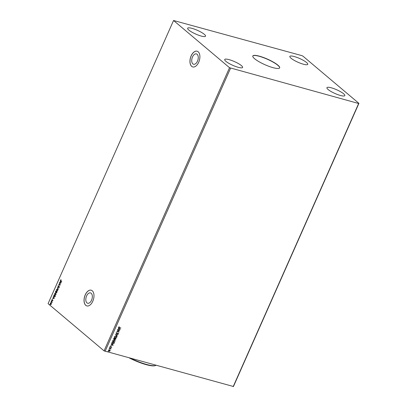 <?xml version="1.0" encoding="UTF-8"?>
<svg xmlns="http://www.w3.org/2000/svg" width="407" height="407" viewBox="0 0 407 407"><rect width="100%" height="100%" fill="white"/><g stroke="black" fill="none" stroke-linecap="round" stroke-linejoin="round"><path stroke-width="0.61" d="M277.879 65.135A14.693 3.063 23.9 0 0 263.314 57.438A14.693 3.063 23.9 0 0 252.808 55.973A14.693 3.063 23.9 0 0 254.594 58.72A14.693 3.063 23.9 0 0 269.159 66.412A14.693 3.063 23.9 0 0 279.67 67.877A14.693 3.063 23.9 0 0 277.879 65.135M279.629 67.949A14.693 3.063 23.9 0 0 277.818 65.283A14.693 3.063 23.9 0 0 263.421 57.646A14.693 3.063 23.9 0 0 252.778 56.049M197.11 54.279A5.372 3.058 -74.6 0 0 196.408 53.902A5.372 3.058 -74.6 0 0 192.241 57.611A5.372 3.058 -74.6 0 0 192.857 63.879A5.372 3.058 -74.6 0 0 193.554 64.255A5.372 3.058 -74.6 0 0 197.726 60.546A5.372 3.058 -74.6 0 0 197.11 54.279M91.204 293.274A5.372 3.058 -74.6 0 0 90.502 292.898A5.372 3.058 -74.6 0 0 86.335 296.606A5.372 3.058 -74.6 0 0 86.945 302.879A5.372 3.058 -74.6 0 0 87.647 303.251A5.372 3.058 -74.6 0 0 91.814 299.542A5.372 3.058 -74.6 0 0 91.204 293.274M92.241 290.761A8.16 4.645 -74.6 0 0 91.178 290.191A8.16 4.645 -74.6 0 0 84.844 295.828A8.16 4.645 -74.6 0 0 85.775 305.357A8.16 4.645 -74.6 0 0 86.844 305.927A8.16 4.645 -74.6 0 0 93.172 300.29A8.16 4.645 -74.6 0 0 92.241 290.761M91.209 290.196A8.16 4.645 -74.6 0 0 84.9 295.874A8.16 4.645 -74.6 0 0 85.841 305.372A8.16 4.645 -74.6 0 0 86.874 305.937M198.153 51.765A8.16 4.645 -74.6 0 0 197.085 51.19A8.16 4.645 -74.6 0 0 190.751 56.832A8.16 4.645 -74.6 0 0 191.682 66.356A8.16 4.645 -74.6 0 0 192.75 66.931A8.16 4.645 -74.6 0 0 199.084 61.294A8.16 4.645 -74.6 0 0 198.153 51.765M197.12 51.201A8.16 4.645 -74.6 0 0 190.807 56.873A8.16 4.645 -74.6 0 0 191.748 66.377A8.16 4.645 -74.6 0 0 192.781 66.936M343.64 93.783A9.793 2.045 23.9 0 0 333.928 88.65A9.793 2.045 23.9 0 0 326.923 87.673A9.793 2.045 23.9 0 0 328.113 89.504A9.793 2.045 23.9 0 0 337.825 94.633A9.793 2.045 23.9 0 0 344.831 95.609A9.793 2.045 23.9 0 0 343.64 93.783M204.36 34.351A9.793 2.045 23.9 0 0 194.648 29.218A9.793 2.045 23.9 0 0 187.642 28.241A9.793 2.045 23.9 0 0 188.833 30.072A9.793 2.045 23.9 0 0 198.545 35.2A9.793 2.045 23.9 0 0 205.55 36.177A9.793 2.045 23.9 0 0 204.36 34.351M241.427 65.619A9.793 2.045 23.9 0 0 231.715 60.485A9.793 2.045 23.9 0 0 224.71 59.508A9.793 2.045 23.9 0 0 225.905 61.34A9.793 2.045 23.9 0 0 235.617 66.468A9.793 2.045 23.9 0 0 242.623 67.445A9.793 2.045 23.9 0 0 241.427 65.619M306.568 62.515A9.793 2.045 23.9 0 0 296.861 57.382A9.793 2.045 23.9 0 0 289.855 56.405A9.793 2.045 23.9 0 0 291.046 58.237A9.793 2.045 23.9 0 0 300.758 63.365A9.793 2.045 23.9 0 0 307.763 64.342A9.793 2.045 23.9 0 0 306.568 62.515M301.913 55.642L173.555 20.492L229.538 67.71L104.065 350.859L233.445 386.508L358.918 103.363L302.935 56.141L301.913 55.642M120.289 329.344L117.648 329.573L118.585 329.294L118.9 328.576L118.386 327.905L120.289 329.344M118.213 333.582L117.964 333.18L118.137 333.516L117.964 333.18L116.443 333.689L116.071 332.977L116.819 332.539L116.31 333.028L116.534 333.491L118.122 333.048L118.447 333.648L117.842 334.035L118.04 333.247L116.209 333.567M116.763 332.55L116.234 332.967L116.534 333.491M118.122 333.048L118.447 333.648L117.765 333.974M116.056 336.004L116.555 336.258L116.824 337.306L115.196 337.973L114.703 337.724L114.438 336.665L116.056 336.004M114.372 339.804L114.871 340.059L115.14 341.107L113.512 341.773L113.019 341.524L112.754 340.466L114.372 339.804M113.294 345.126L110.653 345.355L111.589 345.08L111.905 344.363L111.391 343.686L113.294 345.126M109.87 347.527L109.605 347.639M109.203 349.033L108.939 349.145M108.114 351.49L107.85 351.602M229.538 67.71L358.648 103.505L233.175 386.65M230.566 68.208L105.087 351.358M109.514 349.776L110.017 350.127L110.053 350.732L108.873 351.216L108.415 350.325L109.59 349.842L110.088 350.193L110.129 350.798L109.62 351.251L108.603 351.104M109.59 349.842L110.017 350.127M109.432 348.107L111.086 348.56L110.755 348.692L110.877 349.109L109.432 348.107M110.689 349.023L109.361 348.265M111.376 346.652L111.722 347.207L111.315 347.522L111.37 346.912L110.317 347.247L110.022 346.703L110.424 346.357L110.394 347.049L111.452 346.713L111.722 347.207L111.452 346.713M111.513 347.166L111.203 346.922M111.126 346.856L110.317 347.247L110.022 346.703M110.399 346.367L110.394 347.049M111.94 342.445L112.205 341.849L114.469 342.475L113.945 343.447L112.612 343.727L112.108 343.483L111.94 342.445M116.061 338.649L115.095 339.407L114.718 339.036L114.036 339.346L113.66 338.563L113.889 338.054L116.153 338.675L115.171 339.474L114.794 339.102L113.782 339.214M115.095 339.407L114.718 339.036M115.41 334.615L118.04 334.422L115.949 334.783L117.297 336.09L115.41 334.615M117.384 330.163L119.734 330.591L117.481 331.4L119.083 332.061L116.819 331.44L119.068 330.626L117.384 330.163M119.378 327.589L120.884 328.001L119.266 327.777L118.681 327.091L119.287 326.831L118.915 327.152L119.378 327.589L119.002 327.035M118.773 327.579L118.681 327.091M51.368 303.474L51.292 304.141L50.468 304.436L50.29 303.296L51.109 302.996L51.368 303.474M50.895 304.538L50.468 304.436L50.29 303.296M51.292 301.083L52.264 301.897L51.938 302.574L51.292 301.083M52.879 300.554L52.574 300.814L52.712 300.163L51.994 300.32L52.208 299.379L52.076 300.122L52.793 299.964L52.879 300.554M52.691 300.763L52.605 300.137M52.172 300.386L51.898 299.674M52.076 300.122L52.381 300.025M52.508 300.061L52.793 299.964M53.8 295.421L54.065 294.831L55.388 295.945L54.899 296.901L54.014 296.947L53.8 295.421L54.172 294.917M54.309 297.11L53.933 295.457M55.749 291.03L57.072 292.145L56.324 292.821L56.151 292.343L55.632 292.46L55.749 291.03M56.446 292.887L56.278 292.379L55.632 292.46L55.525 291.539M57.275 287.591L58.959 287.891L57.585 287.876L58.221 289.56L57.275 287.591L58.954 287.902M59.244 283.14L60.658 284.061L59.101 284.503L60.002 285.531L58.679 284.417L60.231 283.969L59.437 283.033M60.923 280.728L61.716 281.669L60.821 280.916L60.567 280.057L60.933 279.701L60.923 280.728M173.555 20.492L48.082 303.637L104.065 350.859M61.208 282.814L59.508 282.55L60.144 282.433L60.46 281.715L60.246 280.881L61.208 282.814M57.957 285.943L58.501 285.612L58.165 286.589L59.234 286.416L59.341 287.128L58.898 287.434L59.152 286.614L58.074 286.782L57.957 285.943L58.628 285.648M58.165 286.589L59.234 286.416M59.025 287.413L59.336 287.047L58.929 286.589M58.689 286.721L58.074 286.782L58.084 285.979M57.448 289.224L57.723 290.786L56.583 291.198L56.324 289.631L57.448 289.224L57.194 289.082M56.853 291.346L56.324 289.631M55.764 293.025L56.039 294.587L54.904 294.994L54.64 293.427L55.764 293.025L55.51 292.882M55.174 295.146L54.64 293.427M54.212 298.596L52.513 298.331L53.149 298.214L53.465 297.497L53.251 296.662L54.212 298.596M51.664 300.539L51.516 300.865L51.791 300.575M50.997 302.045L50.85 302.376L51.124 302.08M49.908 304.502L49.761 304.828L50.036 304.538M358.648 103.505L358.918 103.363M61.742 281.613L60.567 280.057M60.694 280.092L61.06 279.736M59.732 282.372L60.144 282.433M60.272 282.468L60.46 281.715M60.592 281.751L60.155 281.095M60.317 282.463L61.009 282.595L60.562 281.914L60.317 282.463L60.882 282.56L60.562 281.914M60.027 285.48L58.679 284.417M58.827 284.407L60.231 283.969M60.358 284.005L59.376 283.175M58.272 289.443L57.26 287.627M56.451 289.667L57.58 289.26M56.802 291.036L57.713 290.72L57.214 289.326M56.949 291.132L56.675 291L57.58 290.684L57.28 289.341M57.494 289.458L56.461 289.738L56.675 291M56.278 292.379L55.759 292.496M55.652 291.575L55.856 291.117M55.718 292.262L56.42 291.794L55.8 291.341L55.718 292.262L56.288 291.758L55.8 291.341M56.41 292.623L56.98 292.267L56.425 291.87L56.41 292.623L56.848 292.231L56.425 291.87M54.767 293.462L55.896 293.06M55.118 294.836L56.029 294.515L55.53 293.126M55.266 294.927L54.991 294.8L55.896 294.48L55.596 293.142M55.81 293.259L54.777 293.533L54.991 294.8M54.233 296.784L54.95 296.728L55.296 296.062L54.243 295.177L53.821 295.904L54.396 296.891M55.296 296.062L54.116 295.141M54.95 296.728L55.169 296.026M54.1 296.749L54.823 296.693M52.737 298.153L53.149 298.214M53.276 298.25L53.465 297.497M53.597 297.532L53.159 296.876M53.322 298.245L54.019 298.382L53.566 297.695L53.322 298.245L53.887 298.346L53.566 297.695M52.025 299.71L52.335 299.415M51.648 300.905L51.608 300.646M51.206 301.282L51.852 301.867M50.982 302.411L50.941 302.152M51.028 304.573L50.6 304.472M50.417 303.332L51.236 303.032M50.687 304.273L51.302 304.075L51.15 303.225L50.407 303.398L50.768 304.334M50.554 304.238L51.175 304.039L51.15 303.225L50.539 303.434M49.893 304.863L49.852 304.609M108.873 351.216L108.567 351.073M109.732 350.142L108.547 350.315L108.959 351.017M108.547 350.315L108.725 350.91M109.035 351.083L109.926 350.742L109.498 350.035L108.618 350.381M109.422 349.974L109.697 350.106M110.684 348.626L110.877 349.109M110.612 348.957L110.378 348.58L110.612 348.957M111.645 347.146L111.238 347.461M110.241 347.186L109.946 346.637M110.16 346.672L110.322 346.983L110.16 346.672M113.202 345.095L110.684 345.284M111.299 343.895L111.905 344.363M112.739 344.994L112.027 344.444L111.859 345.06L112.739 344.994L112.103 344.51L111.859 345.06M114.377 342.45L113.945 343.447M113.868 343.386L112.612 343.727M112.535 343.666L112.073 343.447M112.006 342.801L112.698 343.533L113.777 343.284L114.148 342.608L112.276 342.048L112.006 342.801L112.622 343.467M112.698 343.533L112.261 343.305M114.148 342.608L112.347 342.114L112.083 342.867M114.835 340.028L115.14 341.107M115.064 341.041L113.512 341.773M113.436 341.707L112.983 341.488M114.652 340.176L114.209 339.937L112.912 340.456L113.522 341.509M112.912 340.456L113.599 341.575L113.156 341.336M113.599 341.575L114.906 341.051L114.286 340.003L112.988 340.522M114.209 339.937L114.611 340.14M113.858 338.476L114.123 339.148L114.876 338.548L113.955 338.253L114.046 339.082M115.832 338.812L115.033 338.548L115.252 339.275L115.832 338.812L115.105 338.609L115.252 339.275M113.955 338.253L113.935 338.538M114.876 338.548L114.031 338.314M116.519 336.228L116.824 337.306M116.748 337.24L115.196 337.973M115.12 337.907L114.667 337.693M116.336 336.375L115.893 336.136L114.596 336.66L115.206 337.713M114.596 336.66L115.283 337.774L114.84 337.54M115.283 337.774L116.59 337.25L115.97 336.202L114.672 336.721M115.893 336.136L116.295 336.34M117.867 334.569L115.949 334.783M117.313 335.816L117.297 336.09M117.221 336.024L115.4 334.646M116.234 332.967L116.458 333.43L116.234 332.967M118.045 332.982L118.371 333.582M117.481 331.4L119.719 330.632M119.007 332L116.834 331.4M117.404 330.123L119.068 330.626M120.197 329.314L117.679 329.502M118.295 328.113L118.9 328.576M119.734 329.212L119.022 328.663L118.854 329.278L119.734 329.212L119.093 328.729L118.854 329.278M120.721 328.134L118.737 327.543M119.21 326.765L118.925 326.969M131.146 358.536A22.446 4.681 23.9 0 0 155.718 365.45A22.446 4.681 23.9 0 0 155.932 365.364M155.718 365.45L155.199 365.639A22.034 4.599 -156.1 0 1 129.533 358.094"/></g></svg>
